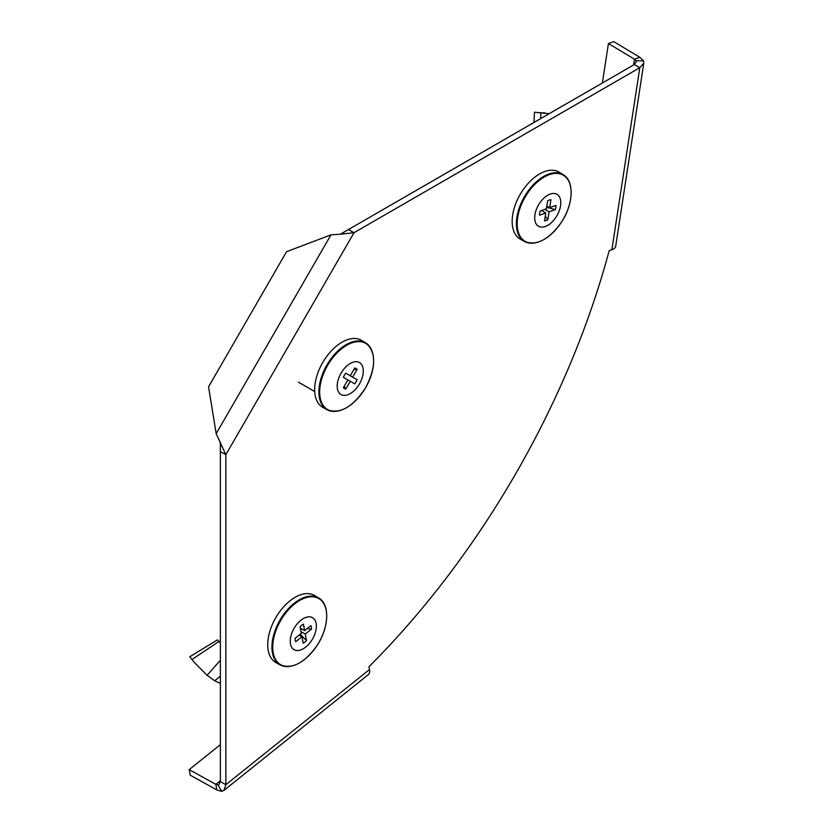 <?xml version="1.0" encoding="UTF-8"?>
<svg xmlns="http://www.w3.org/2000/svg" width="833" height="833" viewBox="0 0 833 833"><rect width="100%" height="100%" fill="white"/><g stroke="black" fill="none" stroke-linecap="round" stroke-linejoin="round"><path stroke-width="1.25" d="M602.363 82.998L608.423 43.545L634.496 59.216L636.048 60.778L636.12 62.027L634.33 64.547L340.364 234.219L330.972 234.854L286.562 251.691L208.562 386.804L216.174 433.681L225.847 454.703L220.37 451.548L220.37 781.552L225.847 784.707L223.921 790.402L221.776 791.35L216.872 789.955L190.268 775.211L189.226 769.609L220.37 744.64M348.538 229.544L354.015 232.709L225.847 454.703L225.847 784.707L369.508 669.524L368.988 666.723A571.323 329.858 120 0 0 609.194 250.671L611.88 249.723A13.547 6.185 8.7 0 0 615.691 246.245L643.774 63.204L639.806 67.712L354.015 232.709L340.364 234.219M634.33 64.547L639.806 67.712L611.88 249.723M220.328 442.136L220.37 451.548M636.048 60.778L643.524 60.861L643.774 63.204M633.611 64.964L634.496 59.216L639.869 57.321L643.524 60.861M608.423 43.545L613.796 41.65L639.869 57.321M220.37 781.552L219.079 784.363L217.965 784.925L221.776 791.35M217.965 784.925L215.83 784.353L216.872 789.955M223.931 790.402L368.405 674.563A13.547 6.185 -128.7 0 0 369.508 669.524M189.226 769.609L215.83 784.353L220.37 780.719M535.275 242.799A38.61 22.293 -60 0 1 524.613 241.518L520.417 239.217A38.703 22.345 -60 0 1 512.659 215.039A38.703 22.345 -60 0 1 531.693 179.813A38.703 22.345 -60 0 1 559.12 172.181L563.212 174.659A38.61 22.293 -60 0 1 569.647 183.26M545.271 216.226L547.864 219.714A11.61 6.706 -60 0 1 544.553 220.88L545.771 212.977L539.534 215.185A11.61 6.706 -60 0 1 540.169 210.988L546.406 208.791L547.625 200.888A11.61 6.706 -60 0 1 550.925 199.722L549.718 207.625L555.955 205.428A11.61 6.706 -60 0 1 555.309 209.614L546.635 207.313M555.309 209.614L549.072 211.811L547.864 219.714M534.932 214.82A18.461 10.662 -60 0 1 556.309 193.985A18.461 10.662 -60 0 1 551.987 222.099A18.461 10.662 -60 0 1 534.932 214.82M544.813 209.354L549.072 211.811M541.512 210.52L545.771 212.977M546.844 205.97L549.718 207.625M540.586 118.671L540.856 112.799L534.474 112.247L533.963 122.493M549.197 113.694L534.474 112.247M544.803 112.882L540.856 112.799M337.792 411.023A38.61 22.293 -60 0 1 327.119 409.753L322.923 407.452A38.703 22.345 -60 0 1 322.683 362.615A38.703 22.345 -60 0 1 361.626 340.416L365.718 342.894A38.61 22.293 -60 0 1 372.153 351.495M357.118 369.383L352.63 377.162L345.757 373.194L357.118 379.754A11.61 6.706 -60 0 1 354.743 383.878L350.245 381.285L345.757 389.063A11.61 6.706 -60 0 1 343.373 387.689L347.871 379.91L343.373 377.318A11.61 6.706 -60 0 1 345.757 373.194L350.245 375.787L354.743 368.009A11.61 6.706 -60 0 1 357.118 369.383L353.879 369.498M344.237 386.2L345.757 389.063M352.63 377.162L357.118 379.754M359.481 383.867A18.461 10.662 -60 0 1 337.636 389.719A18.461 10.662 -60 0 1 353.629 362.022A18.461 10.662 -60 0 1 359.481 383.867M347.871 379.91L350.245 381.285M220.37 643.034L217.423 639.879L189.757 656.758L194.308 662.422L189.757 656.758M219.058 641.389L192.069 659.455M220.37 676.084L214.695 680.78L207.105 675.292L194.308 662.422M214.695 680.78L220.37 683.393M207.105 675.292L220.37 660.246M290.842 666.181A38.61 22.293 -60 0 1 280.169 664.901L275.973 662.599A38.703 22.345 -60 0 1 268.872 635.027A38.703 22.345 -60 0 1 289.863 600.937A38.703 22.345 -60 0 1 314.687 595.564L318.768 598.042A38.61 22.293 -60 0 1 325.214 606.643M300.161 634.225L306.492 640.587A11.61 6.706 -60 0 1 303.181 643.232L301.973 636.735L295.736 641.733A11.61 6.706 -60 0 1 295.09 638.286L301.327 633.288L300.119 626.78A11.61 6.706 -60 0 1 303.42 624.136L304.628 630.633L310.865 625.635A11.61 6.706 -60 0 1 311.511 629.082L307.2 628.582M311.511 629.082L305.274 634.08L306.492 640.587M300.807 620.325A18.461 10.662 -60 0 1 315.645 631.466A18.461 10.662 -60 0 1 293.445 649.261A18.461 10.662 -60 0 1 300.807 620.325M299.099 635.079L301.973 636.735M301.015 631.622L305.274 634.08M300.38 628.176L304.628 630.633M330.972 234.854L216.174 433.681M517.657 217.58A38.183 22.043 -60 0 1 561.859 174.482A38.183 22.043 -60 0 1 552.945 232.626A38.183 22.043 -60 0 1 517.657 217.58M516.876 217.413A38.61 22.293 -60 0 1 535.848 182.271A38.61 22.293 -60 0 1 563.212 174.659C574.551 180.876 573.479 204.324 561.421 222.234C548.957 239.644 536.681 246.068 524.613 241.518A38.61 22.293 -60 0 1 516.876 217.413M365.749 387.48A38.183 22.043 -60 0 1 320.58 399.59A38.183 22.043 -60 0 1 353.65 342.321A38.183 22.043 -60 0 1 365.749 387.48C376.277 366.812 376.266 351.953 365.718 342.894A38.61 22.293 -60 0 0 326.88 365.041A38.61 22.293 -60 0 0 327.119 409.753C340.239 414.365 353.119 406.941 365.76 387.491M294.559 603.987A38.183 22.043 -60 0 1 325.234 627.02A38.183 22.043 -60 0 1 279.336 663.828A38.183 22.043 -60 0 1 294.559 603.987M294.028 603.404A38.61 22.293 -60 0 1 318.768 598.042C330.107 604.258 329.035 627.707 316.988 645.617C304.514 663.026 292.237 669.451 280.169 664.901A38.61 22.293 -60 0 1 273.078 637.401A38.61 22.293 -60 0 1 294.028 603.404M298.422 382.139L314.718 391.562L298.422 382.139"/></g></svg>

